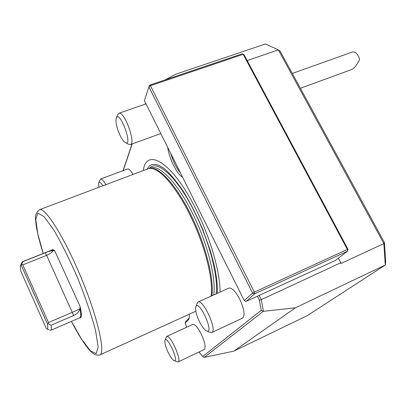 <?xml version="1.0" encoding="UTF-8"?>
<svg xmlns="http://www.w3.org/2000/svg" width="406" height="406" viewBox="0 0 406 406"><rect width="100%" height="100%" fill="white"/><g stroke="black" fill="none" stroke-linecap="round" stroke-linejoin="round"><path stroke-width="0.61" d="M150.271 168.353L151.169 168.272C160.614 167.779 177.843 187.511 191.982 217.022C206.146 246.483 214.327 280.084 211.825 295.801M216.149 293.853C218.595 277.273 209.491 241.626 194.581 212.054C177.28 176.92 156.614 158.685 149.357 168.429M102.891 185.801C100.683 182.304 99.262 181.355 98.628 182.954L98.871 187.318M199.295 321.344C201.711 326.196 204.025 329.337 206.228 330.763C215.759 335.777 198.184 296.847 195.692 307.383C195.291 310.661 196.494 315.315 199.295 321.344M120.171 135.599C121.866 139.025 123.48 141.293 125.002 142.399C133.98 148.18 119.44 108.387 116.182 118.339C115.527 122.541 116.857 128.291 120.171 135.599M168.094 352.225C170.261 356.676 172.2 359.462 173.91 360.579C180.218 363.898 166.536 333.534 164.912 340.578C164.628 343.045 165.684 346.927 168.094 352.225M244.245 300.536L245.965 301.48L254.618 293.883L254.344 292.132L252.608 293.107L148.88 86.818L150.418 85.691L254.344 292.132L347.369 249.457L243.158 54.313L150.418 85.691L149.57 85.143L242.169 53.851L243.991 54.617L348.013 249.33L347.511 251.182L254.618 293.883L252.608 293.107L244.245 300.536L144.348 100.597L149.57 85.143M217.21 293.371C217.758 285.672 216.55 275.441 213.581 262.687L210.161 250.228L202.863 229.72C196.981 215.951 190.607 203.365 183.725 191.957C176.828 181.731 170.459 174.037 164.623 168.866C156.305 162.72 150.499 162.796 147.205 169.084M105.834 184.689C103.555 180.66 101.799 178.777 100.561 179.041L98.795 182.553M206.999 331.088L209.689 332.215L211.759 332.544C217.672 330.794 203.137 298.659 197.996 302.039L196.885 303.815L195.951 306.601M125.738 142.775L128.347 144.12L130.321 144.612C136.269 143.567 124.231 110.523 118.856 113.274L117.644 114.883L116.486 117.628M174.336 360.751L178.092 361.949C182.228 360.817 170.119 333.991 166.622 336.478L165.059 340.147M180.487 172.92C176.392 168.13 173.149 161.639 170.753 153.443M189.358 317.69L188.633 319.451L185.166 323.125L186.684 327.236M143.267 170.566L143.313 170.337C146.617 146.754 172.981 162.639 196.103 209.608C210.486 238.17 220.235 272.441 220.067 292.087M100.561 179.041L127.489 168.977C128.869 168.657 130.722 170.474 133.041 174.428M197.996 302.039L228.888 288.108C231.862 287.549 235.495 291.285 239.794 299.308C244.275 309.265 245.204 315.528 242.565 318.096L211.759 332.544M166.622 336.478L192.804 324.414C194.961 324.125 197.813 327.424 201.361 334.321C205.025 342.542 205.984 347.607 204.238 349.52L178.092 361.949M185.166 323.125L185.572 321.775L189.135 317.979M189.348 314.193L189.292 318.035L188.633 319.451M182.599 177.153C176.935 174.286 169.145 158.619 167.673 147.271M348.013 249.33L347.369 249.457L347.511 251.182L335.265 260.52L245.965 301.48M242.169 53.851L243.991 54.617M145.754 103.398L145.536 104.037M132.183 143.937L123.277 170.55M123.119 170.611L132.016 143.998M145.353 104.103L145.652 103.2M259.231 295.624L261.271 299.674L263.398 311.316L261.246 310.285L202.685 356.519L204.248 357.371L233.866 351.119L307.266 315.65L385.274 265.011L385.7 261.85L384.421 242.473L383.853 243.575L385.274 265.011L295.416 307.814L233.866 351.119M263.332 311.336L204.223 357.371M202.685 356.519L198.95 352.032M338.35 258.17L340.786 262.768L261.271 299.674L259.368 300.12L261.246 310.285M259.368 300.12L257.5 296.421M247.163 60.55L278.359 49.882L265.494 43.975L175.773 74.202L165.206 79.86M263.398 311.316L295.416 307.814M384.421 242.473L280.221 51.263L278.359 49.882L383.853 243.575L340.898 263.524L340.786 262.768M292.31 73.45L352.591 51.958C355.62 51.603 357.965 54.059 359.63 59.322C357.031 64.793 354.519 68.142 352.093 69.37L300.384 88.269M195.829 311.245L99.698 354.981C105.788 353.154 97.932 318.005 81.149 277.653C64.427 237.277 45.041 206.811 39.418 209.75L148.048 168.764L150.24 168.353C159.66 167.866 176.859 187.552 191.033 217.058C205.228 246.513 213.52 280.201 211.145 296.106M21.285 265.27L47.35 323.851C48.147 328.043 47.837 329.677 46.411 328.748L20.995 271.589C20.391 268.899 20.183 267.041 20.366 266.011L21.285 265.27L22.721 261.763L45.259 252.796C48.745 251.339 51.389 250.649 53.196 250.72L54.825 250.994L80.058 306.378C81.936 314.483 81.794 318.304 79.632 317.842L79.632 317.842M47.35 323.851L48.517 323.866L48.466 322.547L79.769 309.098C79.17 311.722 77.13 313.858 73.659 315.513L46.619 255.354L22.777 264.869L48.466 322.547M22.777 264.869L21.914 264.118M20.645 265.372L21.838 262.631L22.721 261.763M48.517 323.866L51.034 325.277C51.572 328.342 51.501 330.027 50.816 330.337L49.943 330.159M51.034 325.277L73.659 315.513M45.259 252.796L46.619 255.354C49.639 254.09 51.831 252.547 53.196 250.72M22.355 261.784L51.724 250.106L53.612 250.746M79.769 309.098L79.926 308.54C81.068 314.097 81.027 317.172 79.809 317.761L50.816 330.337M51.516 250.187L51.537 250.162C52.115 249.152 53.211 249.431 54.825 250.994M79.926 308.54L80.058 306.378M149.778 168.378L150.824 167.988C159.441 164.445 177.112 182.492 192.205 212.663C207.329 242.763 216.383 278.597 213.688 294.964M43.214 253.486L37.758 233.602L35.779 219.413L37.824 213.175L43.975 216.505L53.688 229.791C61.61 243.377 69.715 259.728 77.998 278.846C85.696 298.212 91.563 315.498 95.603 330.697L98.161 346.968L96.176 353.677L90.315 350.723L81.657 339.304L71.415 321.4M145.993 103.88L118.856 113.274M160.817 133.549L130.321 144.612M151.169 168.272L150.24 168.353M39.418 209.75C36.195 212.318 34.931 215.738 35.632 220.022L36.215 225.706C37.433 233.364 39.758 242.626 43.188 253.496M99.698 354.981C93.253 356.209 89.416 349.992 85.407 344.943C81.058 338.848 76.384 331.002 71.39 321.41M47.086 329.012L48.918 329.733"/></g></svg>
